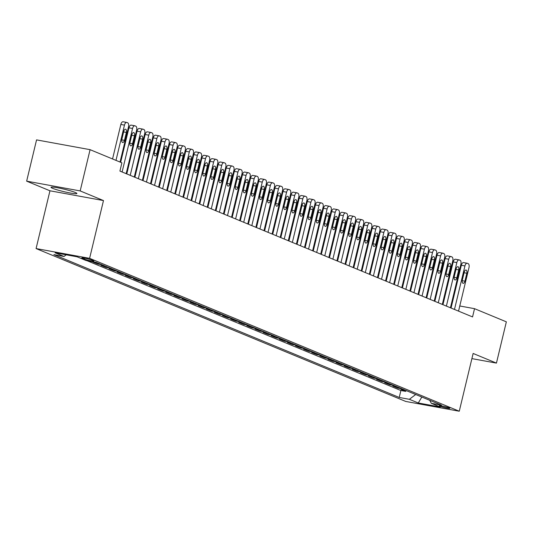 <?xml version="1.0" encoding="UTF-8"?>
<svg xmlns="http://www.w3.org/2000/svg" width="533" height="533" viewBox="0 0 533 533"><rect width="100%" height="100%" fill="white"/><g stroke="black" fill="none" stroke-linecap="round" stroke-linejoin="round"><path stroke-width="0.8" d="M75.233 192.46A13.298 1.239 -166.5 0 0 60.822 188.422A13.298 1.239 -166.5 0 0 51.021 187.296A13.298 1.239 -166.5 0 0 52.667 188.336A13.298 1.239 -166.5 0 0 67.078 192.38A13.298 1.239 -166.5 0 0 76.879 193.506A13.298 1.239 -166.5 0 0 75.233 192.46M449.166 407.885A5.457 0.506 -166.5 0 0 443.256 406.226A5.457 0.506 -166.5 0 0 439.232 405.766A5.457 0.506 -166.5 0 0 439.905 406.193A5.457 0.506 -166.5 0 0 445.821 407.852A5.457 0.506 -166.5 0 0 449.839 408.311A5.457 0.506 -166.5 0 0 449.166 407.885M36.084 248.565L405.746 401.449L459.266 411.229L89.611 258.338L36.084 248.565L49.955 190.787L103.482 200.568L80.177 190.927L26.65 181.153L49.955 190.787M26.65 181.153L36.557 139.886L90.084 149.666L80.177 190.927M97.213 262.789L92.822 261.989L97.686 263.995L97.912 263.075M105.321 266.14L100.93 265.341L105.794 267.353L106.014 266.427M113.429 269.491L109.038 268.692L113.902 270.704L114.122 269.785M121.531 272.849L117.147 272.043L122.01 274.055L122.23 273.136M129.639 276.201L125.248 275.394L130.112 277.407L130.338 276.487M137.747 279.552L133.357 278.752L138.22 280.764L138.44 279.838M145.855 282.903L141.465 282.104L146.328 284.116L146.548 283.196M153.957 286.261L149.573 285.455L154.437 287.467L154.657 286.547M162.065 289.612L157.675 288.806L162.538 290.818L162.765 289.899M170.174 292.963L165.783 292.164L170.647 294.176L170.866 293.25M178.275 296.315L173.891 295.515L178.755 297.527L178.975 296.601M186.383 299.666L181.993 298.866L186.863 300.879L187.083 299.959M194.492 303.024L190.101 302.218L194.965 304.23L195.185 303.31M202.6 306.375L198.209 305.576L203.073 307.588L203.293 306.662M210.702 309.726L206.318 308.927L211.181 310.939L211.401 310.013M218.81 313.078L214.419 312.278L219.283 314.29L219.509 313.371M226.918 316.435L222.528 315.629L227.391 317.641L227.611 316.722M235.026 319.787L230.636 318.987L235.499 320.993L235.719 320.073M243.128 323.138L238.744 322.338L243.608 324.35L243.828 323.424M251.236 326.489L246.846 325.69L251.709 327.702L251.936 326.782M259.344 329.847L254.954 329.041L259.818 331.053L260.037 330.134M267.453 333.198L263.062 332.392L267.926 334.404L268.146 333.485M275.554 336.55L271.17 335.75L276.034 337.762L276.254 336.836M283.663 339.901L279.272 339.101L284.136 341.113L284.362 340.194M291.771 343.259L287.38 342.452L292.244 344.465L292.464 343.545M299.879 346.61L295.489 345.804L300.352 347.816L300.572 346.896M307.981 349.961L303.597 349.162L308.46 351.174L308.68 350.248M316.089 353.312L311.698 352.513L316.562 354.525L316.789 353.599M324.197 356.664L319.807 355.864L324.67 357.876L324.89 356.957M332.299 360.022L327.915 359.215L332.779 361.227L332.998 360.308M340.407 363.373L336.017 362.573L340.887 364.585L341.107 363.659M348.515 366.724L344.125 365.924L348.988 367.937L349.208 367.01M356.624 370.075L352.233 369.276L357.097 371.288L357.317 370.368M364.725 373.433L360.341 372.627L365.205 374.639L365.425 373.72M372.834 376.784L368.443 375.985L373.307 377.99L373.533 377.071M380.942 380.136L376.551 379.336L381.415 381.348L381.635 380.422M389.05 383.487L384.659 382.687L389.523 384.699L389.743 383.78M397.152 386.845L392.768 386.039L397.631 388.051L397.851 387.131M90.084 149.666L121.897 162.825L119.918 171.08L472.551 316.922L474.53 308.674L459.772 305.975M82.475 258.332L84.254 259.065A5.283 0.493 -166.5 0 0 89.984 260.67A5.283 0.493 -166.5 0 0 93.881 261.117A5.283 0.493 -166.5 0 0 93.228 260.704L91.443 259.964A5.283 0.493 -166.5 0 0 85.713 258.358A5.283 0.493 -166.5 0 0 81.822 257.912A5.283 0.493 -166.5 0 0 82.475 258.332L82.588 257.839M429.678 400.296L431.337 403.321L441.464 405.167L96.127 262.343L86 260.49L77.085 256.799L55.099 252.782L64.013 256.473L53.886 254.621L399.224 397.451L409.351 399.304L415.713 394.52M431.337 403.321L440.258 407.005L418.272 402.988L409.351 399.304M86.892 260.65L400.889 390.522L405.733 391.402L405.959 390.482M405.26 390.196L400.869 389.396L405.733 391.402M402.015 388.857L397.631 388.051M393.914 385.499L389.523 384.699M385.805 382.148L381.415 381.348M377.697 378.796L373.307 377.99M369.589 375.445L365.205 374.639M361.487 372.087L357.097 371.288M353.379 368.736L348.988 367.937M345.271 365.385L340.887 364.585M337.169 362.034L332.779 361.227M329.061 358.676L324.67 357.876M320.953 355.324L316.562 354.525M312.844 351.973L308.46 351.174M304.743 348.622L300.352 347.816M296.634 345.264L292.244 344.465M288.526 341.913L284.136 341.113M280.418 338.562L276.034 337.762M272.316 335.21L267.926 334.404M264.208 331.859L259.818 331.053M256.1 328.501L251.709 327.702M247.992 325.15L243.608 324.35M239.89 321.799L235.499 320.993M231.782 318.448L227.391 317.641M223.673 315.09L219.283 314.29M215.565 311.738L211.181 310.939M207.464 308.387L203.073 307.588M199.355 305.036L194.965 304.23M191.247 301.678L186.863 300.879M183.145 298.327L178.755 297.527M175.037 294.976L170.647 294.176M166.929 291.624L162.538 290.818M158.821 288.266L154.437 287.467M150.719 284.915L146.328 284.116M142.611 281.564L138.22 280.764M134.503 278.213L130.112 277.407M126.394 274.861L122.01 274.055M118.293 271.504L113.902 270.704M110.184 268.152L105.794 267.353M102.076 264.801L97.686 263.995M471.898 358.616L496.443 363.1L506.35 321.832L474.53 308.674M496.443 363.1L473.137 353.459L459.266 411.229M103.482 200.568L89.611 258.338M451.937 304.336L451.318 304.083M443.829 300.985L443.209 300.725M435.728 297.634L435.108 297.374M427.619 294.276L427 294.023M419.511 290.925L418.891 290.672M411.403 287.573L410.79 287.314M403.301 284.222L402.681 283.962M395.193 280.864L394.573 280.611M387.085 277.513L386.465 277.26M378.976 274.162L378.363 273.909M370.875 270.811L370.255 270.551M362.766 267.459L362.147 267.2M354.658 264.101L354.039 263.848M346.557 260.75L345.937 260.497M338.448 257.399L337.829 257.139M330.34 254.048L329.72 253.788M322.232 250.69L321.612 250.437M314.13 247.339L313.511 247.085M306.022 243.987L305.402 243.728M297.914 240.636L297.294 240.376M289.805 237.278L289.186 237.025M281.704 233.927L281.084 233.674M273.596 230.576L272.976 230.316M265.487 227.225L264.868 226.965M257.379 223.867L256.766 223.613M249.277 220.515L248.658 220.262M241.169 217.164L240.55 216.911M233.061 213.813L232.441 213.553M224.953 210.455L224.34 210.202M216.851 207.104L216.231 206.851M208.743 203.753L208.123 203.499M200.635 200.401L200.015 200.141M192.533 197.05L191.913 196.79M184.425 193.692L183.805 193.439M176.316 190.341L175.697 190.088M168.208 186.99L167.589 186.73M160.107 183.638L159.487 183.379M151.998 180.281L151.379 180.027M143.89 176.929L143.27 176.676M135.782 173.578L135.162 173.318M127.68 170.227L127.061 169.967M66.219 254.814L64.013 256.473M400.889 390.522L399.224 397.451M418.272 402.988L421.83 397.052M115.994 160.38L124.462 125.115A3.411 1.726 100.4 0 1 126.694 122.43A3.411 1.726 100.4 0 1 126.874 122.483L127.687 122.823A3.411 1.726 100.4 0 1 128.513 126.794L120.045 162.059M123.256 121.824A3.411 1.726 -79.6 0 0 123.076 121.771A3.411 1.726 -79.6 0 0 120.844 124.456L112.556 158.961M123.763 131.358A2.725 1.379 -79.6 0 1 125.548 129.213A2.725 1.379 -79.6 0 1 126.354 132.431L124.456 140.352A2.725 1.379 -79.6 0 1 122.67 142.504A2.725 1.379 -79.6 0 1 121.864 139.28L123.763 131.358M122.117 171.986L132.564 128.466A3.411 1.726 100.4 0 1 134.802 125.781A3.411 1.726 100.4 0 1 134.982 125.835L135.788 126.174A3.411 1.726 100.4 0 1 136.621 130.145L126.174 173.665M131.365 125.175A3.411 1.726 -79.6 0 0 131.185 125.122A3.411 1.726 -79.6 0 0 128.953 127.807L120.665 162.312M131.871 134.709A2.725 1.379 -79.6 0 1 133.656 132.564A2.725 1.379 -79.6 0 1 134.463 135.782L132.564 143.71A2.725 1.379 -79.6 0 1 130.772 145.855A2.725 1.379 -79.6 0 1 129.965 142.637L131.871 134.709M130.225 175.337L140.672 131.824A3.411 1.726 100.4 0 1 142.904 129.139A3.411 1.726 100.4 0 1 143.084 129.193L143.897 129.526A3.411 1.726 100.4 0 1 144.723 133.497L134.276 177.016M139.473 128.533A3.411 1.726 -79.6 0 0 139.293 128.48A3.411 1.726 -79.6 0 0 137.054 131.158L126.787 173.918M139.972 138.067A2.725 1.379 -79.6 0 1 141.765 135.915A2.725 1.379 -79.6 0 1 142.571 139.14L140.665 147.061A2.725 1.379 -79.6 0 1 138.88 149.207A2.725 1.379 -79.6 0 1 138.074 145.989L139.972 138.067M138.333 178.695L148.78 135.175A3.411 1.726 100.4 0 1 151.012 132.49A3.411 1.726 100.4 0 1 151.192 132.544L152.005 132.877A3.411 1.726 100.4 0 1 152.831 136.848L142.384 180.367M147.574 131.884A3.411 1.726 -79.6 0 0 147.394 131.831A3.411 1.726 -79.6 0 0 145.163 134.516L134.896 177.276M148.081 141.418A2.725 1.379 -79.6 0 1 149.866 139.273A2.725 1.379 -79.6 0 1 150.679 142.491L148.774 150.413A2.725 1.379 -79.6 0 1 146.988 152.558A2.725 1.379 -79.6 0 1 146.182 149.34L148.081 141.418M146.435 182.046L156.889 138.527A3.411 1.726 100.4 0 1 159.12 135.842A3.411 1.726 100.4 0 1 159.3 135.895L160.113 136.228A3.411 1.726 100.4 0 1 160.939 140.206L150.493 183.725M155.683 135.235A3.411 1.726 -79.6 0 0 155.503 135.182A3.411 1.726 -79.6 0 0 153.271 137.867L143.004 180.627M156.189 144.769A2.725 1.379 -79.6 0 1 157.975 142.624A2.725 1.379 -79.6 0 1 158.781 145.842L156.882 153.764A2.725 1.379 -79.6 0 1 155.096 155.916A2.725 1.379 -79.6 0 1 154.284 152.691L156.189 144.769M154.543 185.397L164.99 141.878A3.411 1.726 100.4 0 1 167.229 139.193A3.411 1.726 100.4 0 1 167.409 139.246L168.215 139.586A3.411 1.726 100.4 0 1 169.048 143.557L158.601 187.076M163.791 138.587A3.411 1.726 -79.6 0 0 163.611 138.533A3.411 1.726 -79.6 0 0 161.379 141.218L151.112 183.978M164.297 148.121A2.725 1.379 -79.6 0 1 166.083 145.975A2.725 1.379 -79.6 0 1 166.889 149.193L164.99 157.122A2.725 1.379 -79.6 0 1 163.198 159.267A2.725 1.379 -79.6 0 1 162.392 156.049L164.297 148.121M162.652 188.749L173.098 145.229A3.411 1.726 100.4 0 1 175.33 142.551A3.411 1.726 100.4 0 1 175.51 142.604L176.323 142.937A3.411 1.726 100.4 0 1 177.149 146.908L166.702 190.428M171.899 141.938A3.411 1.726 -79.6 0 0 171.719 141.885A3.411 1.726 -79.6 0 0 169.481 144.57L159.214 187.33M172.399 151.479A2.725 1.379 -79.6 0 1 174.191 149.327A2.725 1.379 -79.6 0 1 174.997 152.551L173.092 160.473A2.725 1.379 -79.6 0 1 171.306 162.618A2.725 1.379 -79.6 0 1 170.5 159.4L172.399 151.479M170.76 192.107L181.207 148.587A3.411 1.726 100.4 0 1 183.439 145.902A3.411 1.726 100.4 0 1 183.619 145.955L184.431 146.289A3.411 1.726 100.4 0 1 185.257 150.259L174.811 193.779M180.001 145.296A3.411 1.726 -79.6 0 0 179.821 145.243A3.411 1.726 -79.6 0 0 177.589 147.927L167.322 190.681M180.507 154.83A2.725 1.379 -79.6 0 1 182.293 152.685A2.725 1.379 -79.6 0 1 183.105 155.903L181.2 163.824A2.725 1.379 -79.6 0 1 179.414 165.97A2.725 1.379 -79.6 0 1 178.608 162.752L180.507 154.83M178.861 195.458L189.315 151.938A3.411 1.726 100.4 0 1 191.547 149.253A3.411 1.726 100.4 0 1 191.727 149.307L192.54 149.64A3.411 1.726 100.4 0 1 193.366 153.617L182.919 197.137M188.109 148.647A3.411 1.726 -79.6 0 0 187.929 148.594A3.411 1.726 -79.6 0 0 185.697 151.279L175.43 194.039M188.615 158.181A2.725 1.379 -79.6 0 1 190.401 156.036A2.725 1.379 -79.6 0 1 191.207 159.254L189.308 167.175A2.725 1.379 -79.6 0 1 187.523 169.327A2.725 1.379 -79.6 0 1 186.71 166.103L188.615 158.181M186.97 198.809L197.417 155.29A3.411 1.726 100.4 0 1 199.655 152.605A3.411 1.726 100.4 0 1 199.835 152.658L200.641 152.998A3.411 1.726 100.4 0 1 201.474 156.969L191.021 200.488M196.217 151.998A3.411 1.726 -79.6 0 0 196.037 151.945A3.411 1.726 -79.6 0 0 193.799 154.63L183.539 197.39M196.724 161.532A2.725 1.379 -79.6 0 1 198.509 159.387A2.725 1.379 -79.6 0 1 199.315 162.605L197.417 170.533A2.725 1.379 -79.6 0 1 195.624 172.679A2.725 1.379 -79.6 0 1 194.818 169.461L196.724 161.532M195.078 202.16L205.525 158.641A3.411 1.726 100.4 0 1 207.757 155.962A3.411 1.726 100.4 0 1 207.937 156.016L208.749 156.349A3.411 1.726 100.4 0 1 209.576 160.32L199.129 203.839M204.326 155.35A3.411 1.726 -79.6 0 0 204.146 155.296A3.411 1.726 -79.6 0 0 201.907 157.981L191.64 200.741M204.825 164.89A2.725 1.379 -79.6 0 1 206.617 162.738A2.725 1.379 -79.6 0 1 207.424 165.963L205.518 173.885A2.725 1.379 -79.6 0 1 203.733 176.03A2.725 1.379 -79.6 0 1 202.926 172.812L204.825 164.89M203.186 205.518L213.633 161.999A3.411 1.726 100.4 0 1 215.865 159.314A3.411 1.726 100.4 0 1 216.045 159.367L216.858 159.7A3.411 1.726 100.4 0 1 217.684 163.671L207.237 207.19M212.427 158.707A3.411 1.726 -79.6 0 0 212.247 158.654A3.411 1.726 -79.6 0 0 210.015 161.332L199.748 204.092M212.934 168.241A2.725 1.379 -79.6 0 1 214.719 166.096A2.725 1.379 -79.6 0 1 215.525 169.314L213.626 177.236A2.725 1.379 -79.6 0 1 211.841 179.381A2.725 1.379 -79.6 0 1 211.035 176.163L212.934 168.241M211.288 208.869L221.735 165.35A3.411 1.726 100.4 0 1 223.973 162.665A3.411 1.726 100.4 0 1 224.153 162.718L224.959 163.051A3.411 1.726 100.4 0 1 225.792 167.029L215.345 210.542M220.535 162.059A3.411 1.726 -79.6 0 0 220.356 162.005A3.411 1.726 -79.6 0 0 218.124 164.69L207.857 207.45M221.042 171.593A2.725 1.379 -79.6 0 1 222.827 169.447A2.725 1.379 -79.6 0 1 223.633 172.665L221.735 180.587A2.725 1.379 -79.6 0 1 219.942 182.739A2.725 1.379 -79.6 0 1 219.136 179.514L221.042 171.593M219.396 212.221L229.843 168.701A3.411 1.726 100.4 0 1 232.082 166.016A3.411 1.726 100.4 0 1 232.261 166.069L233.068 166.409A3.411 1.726 100.4 0 1 233.9 170.38L223.447 213.9M228.644 165.41A3.411 1.726 -79.6 0 0 228.464 165.357A3.411 1.726 -79.6 0 0 226.225 168.042L215.965 210.801M229.15 174.944A2.725 1.379 -79.6 0 1 230.936 172.799A2.725 1.379 -79.6 0 1 231.742 176.017L229.836 183.945A2.725 1.379 -79.6 0 1 228.051 186.09A2.725 1.379 -79.6 0 1 227.245 182.866L229.15 174.944M227.504 215.572L237.951 172.052A3.411 1.726 100.4 0 1 240.183 169.374A3.411 1.726 100.4 0 1 240.363 169.427L241.176 169.761A3.411 1.726 100.4 0 1 242.002 173.731L231.555 217.251M236.745 168.761A3.411 1.726 -79.6 0 0 236.565 168.708A3.411 1.726 -79.6 0 0 234.333 171.393L224.067 214.153M237.252 178.302A2.725 1.379 -79.6 0 1 239.044 176.15A2.725 1.379 -79.6 0 1 239.85 179.374L237.945 187.296A2.725 1.379 -79.6 0 1 236.159 189.442A2.725 1.379 -79.6 0 1 235.353 186.224L237.252 178.302M235.613 218.93L246.059 175.41A3.411 1.726 100.4 0 1 248.291 172.725A3.411 1.726 100.4 0 1 248.471 172.779L249.284 173.112A3.411 1.726 100.4 0 1 250.11 177.083L239.663 220.602M244.854 172.119A3.411 1.726 -79.6 0 0 244.674 172.066A3.411 1.726 -79.6 0 0 242.442 174.744L232.175 217.504M245.36 181.653A2.725 1.379 -79.6 0 1 247.145 179.508A2.725 1.379 -79.6 0 1 247.952 182.726L246.053 190.647A2.725 1.379 -79.6 0 1 244.267 192.793A2.725 1.379 -79.6 0 1 243.461 189.575L245.36 181.653M243.714 222.281L254.161 178.762A3.411 1.726 100.4 0 1 256.4 176.077A3.411 1.726 100.4 0 1 256.58 176.13L257.386 176.463A3.411 1.726 100.4 0 1 258.219 180.434L247.772 223.953M252.962 175.47A3.411 1.726 -79.6 0 0 252.782 175.417A3.411 1.726 -79.6 0 0 250.55 178.102L240.283 220.862M253.468 185.004A2.725 1.379 -79.6 0 1 255.254 182.859A2.725 1.379 -79.6 0 1 256.06 186.077L254.161 193.999A2.725 1.379 -79.6 0 1 252.369 196.144A2.725 1.379 -79.6 0 1 251.563 192.926L253.468 185.004M251.823 225.632L262.269 182.113A3.411 1.726 100.4 0 1 264.501 179.428A3.411 1.726 100.4 0 1 264.681 179.481L265.494 179.821A3.411 1.726 100.4 0 1 266.327 183.792L255.873 227.311M261.07 178.821A3.411 1.726 -79.6 0 0 260.89 178.768A3.411 1.726 -79.6 0 0 258.652 181.453L248.391 224.213M261.576 188.356A2.725 1.379 -79.6 0 1 263.362 186.21A2.725 1.379 -79.6 0 1 264.168 189.428L262.263 197.35A2.725 1.379 -79.6 0 1 260.477 199.502A2.725 1.379 -79.6 0 1 259.671 196.277L261.576 188.356M259.931 228.983L270.378 185.464A3.411 1.726 100.4 0 1 272.61 182.779A3.411 1.726 100.4 0 1 272.789 182.832L273.602 183.172A3.411 1.726 100.4 0 1 274.428 187.143L263.982 230.662M269.172 182.173A3.411 1.726 -79.6 0 0 268.992 182.119A3.411 1.726 -79.6 0 0 266.76 184.804L256.493 227.564M269.678 191.707A2.725 1.379 -79.6 0 1 271.47 189.561A2.725 1.379 -79.6 0 1 272.276 192.786L270.371 200.708A2.725 1.379 -79.6 0 1 268.585 202.853A2.725 1.379 -79.6 0 1 267.779 199.635L269.678 191.707M268.032 232.341L278.486 188.822A3.411 1.726 100.4 0 1 280.718 186.137A3.411 1.726 100.4 0 1 280.898 186.19L281.71 186.523A3.411 1.726 100.4 0 1 282.537 190.494L272.09 234.014M277.28 185.531A3.411 1.726 -79.6 0 0 277.1 185.477A3.411 1.726 -79.6 0 0 274.868 188.156L264.601 230.916M277.786 195.065A2.725 1.379 -79.6 0 1 279.572 192.913A2.725 1.379 -79.6 0 1 280.378 196.137L278.479 204.059A2.725 1.379 -79.6 0 1 276.694 206.204A2.725 1.379 -79.6 0 1 275.887 202.986L277.786 195.065M276.141 235.693L286.587 192.173A3.411 1.726 100.4 0 1 288.826 189.488A3.411 1.726 100.4 0 1 289.006 189.541L289.812 189.875A3.411 1.726 100.4 0 1 290.645 193.845L280.198 237.365M285.388 188.882A3.411 1.726 -79.6 0 0 285.208 188.829A3.411 1.726 -79.6 0 0 282.976 191.514L272.709 234.273M285.895 198.416A2.725 1.379 -79.6 0 1 287.68 196.271A2.725 1.379 -79.6 0 1 288.486 199.489L286.587 207.41A2.725 1.379 -79.6 0 1 284.795 209.556A2.725 1.379 -79.6 0 1 283.989 206.338L285.895 198.416M284.249 239.044L294.696 195.524A3.411 1.726 100.4 0 1 296.928 192.839A3.411 1.726 100.4 0 1 297.108 192.893L297.92 193.226A3.411 1.726 100.4 0 1 298.746 197.203L288.3 240.723M293.496 192.233A3.411 1.726 -79.6 0 0 293.317 192.18A3.411 1.726 -79.6 0 0 291.078 194.865L280.811 237.625M293.996 201.767A2.725 1.379 -79.6 0 1 295.788 199.622A2.725 1.379 -79.6 0 1 296.595 202.84L294.689 210.762A2.725 1.379 -79.6 0 1 292.903 212.914A2.725 1.379 -79.6 0 1 292.097 209.689L293.996 201.767M292.357 242.395L302.804 198.876A3.411 1.726 100.4 0 1 305.036 196.191A3.411 1.726 100.4 0 1 305.216 196.244L306.029 196.584A3.411 1.726 100.4 0 1 306.855 200.555L296.408 244.074M301.598 195.584A3.411 1.726 -79.6 0 0 301.418 195.531A3.411 1.726 -79.6 0 0 299.186 198.216L288.919 240.976M302.104 205.118A2.725 1.379 -79.6 0 1 303.89 202.973A2.725 1.379 -79.6 0 1 304.703 206.191L302.797 214.119A2.725 1.379 -79.6 0 1 301.012 216.265A2.725 1.379 -79.6 0 1 300.206 213.047L302.104 205.118M300.459 245.746L310.912 202.227A3.411 1.726 100.4 0 1 313.144 199.549A3.411 1.726 100.4 0 1 313.324 199.602L314.137 199.935A3.411 1.726 100.4 0 1 314.963 203.906L304.516 247.425M309.706 198.936A3.411 1.726 -79.6 0 0 309.526 198.882A3.411 1.726 -79.6 0 0 307.294 201.567L297.028 244.327M310.213 208.476A2.725 1.379 -79.6 0 1 311.998 206.324A2.725 1.379 -79.6 0 1 312.804 209.549L310.906 217.471A2.725 1.379 -79.6 0 1 309.12 219.616A2.725 1.379 -79.6 0 1 308.307 216.398L310.213 208.476M308.567 249.104L319.014 205.585A3.411 1.726 100.4 0 1 321.252 202.9A3.411 1.726 100.4 0 1 321.432 202.953L322.238 203.286A3.411 1.726 100.4 0 1 323.071 207.257L312.624 250.776M317.815 202.293A3.411 1.726 -79.6 0 0 317.635 202.24A3.411 1.726 -79.6 0 0 315.403 204.925L305.136 247.685M318.321 211.828A2.725 1.379 -79.6 0 1 320.106 209.682A2.725 1.379 -79.6 0 1 320.913 212.9L319.014 220.822A2.725 1.379 -79.6 0 1 317.222 222.967A2.725 1.379 -79.6 0 1 316.415 219.749L318.321 211.828M316.675 252.455L327.122 208.936A3.411 1.726 100.4 0 1 329.354 206.251A3.411 1.726 100.4 0 1 329.534 206.304L330.347 206.637A3.411 1.726 100.4 0 1 331.173 210.615L320.726 254.134M325.923 205.645A3.411 1.726 -79.6 0 0 325.743 205.591A3.411 1.726 -79.6 0 0 323.504 208.276L313.237 251.036M326.423 215.179A2.725 1.379 -79.6 0 1 328.215 213.033A2.725 1.379 -79.6 0 1 329.021 216.251L327.115 224.173A2.725 1.379 -79.6 0 1 325.33 226.325A2.725 1.379 -79.6 0 1 324.524 223.1L326.423 215.179M324.784 255.807L335.23 212.287A3.411 1.726 100.4 0 1 337.462 209.602A3.411 1.726 100.4 0 1 337.642 209.656L338.455 209.995A3.411 1.726 100.4 0 1 339.281 213.966L328.834 257.486M334.024 208.996A3.411 1.726 -79.6 0 0 333.845 208.943A3.411 1.726 -79.6 0 0 331.613 211.628L321.346 254.388M334.531 218.53A2.725 1.379 -79.6 0 1 336.316 216.385A2.725 1.379 -79.6 0 1 337.129 219.603L335.224 227.531A2.725 1.379 -79.6 0 1 333.438 229.676A2.725 1.379 -79.6 0 1 332.632 226.458L334.531 218.53M332.885 259.158L343.339 215.638A3.411 1.726 100.4 0 1 345.571 212.96A3.411 1.726 100.4 0 1 345.75 213.013L346.563 213.347A3.411 1.726 100.4 0 1 347.389 217.317L336.943 260.837M342.133 212.347A3.411 1.726 -79.6 0 0 341.953 212.294A3.411 1.726 -79.6 0 0 339.721 214.979L329.454 257.739M342.639 221.888A2.725 1.379 -79.6 0 1 344.425 219.736A2.725 1.379 -79.6 0 1 345.231 222.961L343.332 230.882A2.725 1.379 -79.6 0 1 341.546 233.028A2.725 1.379 -79.6 0 1 340.734 229.81L342.639 221.888M340.993 262.516L351.44 218.996A3.411 1.726 100.4 0 1 353.679 216.311A3.411 1.726 100.4 0 1 353.859 216.365L354.665 216.698A3.411 1.726 100.4 0 1 355.498 220.669L345.044 264.188M350.241 215.705A3.411 1.726 -79.6 0 0 350.061 215.652A3.411 1.726 -79.6 0 0 347.822 218.33L337.562 261.09M350.747 225.239A2.725 1.379 -79.6 0 1 352.533 223.094A2.725 1.379 -79.6 0 1 353.339 226.312L351.44 234.234A2.725 1.379 -79.6 0 1 349.648 236.379A2.725 1.379 -79.6 0 1 348.842 233.161L350.747 225.239M349.102 265.867L359.548 222.348A3.411 1.726 100.4 0 1 361.78 219.663A3.411 1.726 100.4 0 1 361.96 219.716L362.773 220.049A3.411 1.726 100.4 0 1 363.599 224.027L353.152 267.539M358.349 219.056A3.411 1.726 -79.6 0 0 358.169 219.003A3.411 1.726 -79.6 0 0 355.931 221.688L345.664 264.448M358.849 228.59A2.725 1.379 -79.6 0 1 360.641 226.445A2.725 1.379 -79.6 0 1 361.447 229.663L359.542 237.585A2.725 1.379 -79.6 0 1 357.756 239.737A2.725 1.379 -79.6 0 1 356.95 236.512L358.849 228.59M357.21 269.218L367.657 225.699A3.411 1.726 100.4 0 1 369.889 223.014A3.411 1.726 100.4 0 1 370.069 223.067L370.881 223.407A3.411 1.726 100.4 0 1 371.708 227.378L361.261 270.897M366.451 222.408A3.411 1.726 -79.6 0 0 366.271 222.354A3.411 1.726 -79.6 0 0 364.039 225.039L353.772 267.799M366.957 231.942A2.725 1.379 -79.6 0 1 368.743 229.796A2.725 1.379 -79.6 0 1 369.549 233.014L367.65 240.943A2.725 1.379 -79.6 0 1 365.865 243.088A2.725 1.379 -79.6 0 1 365.058 239.87L366.957 231.942M365.312 272.57L375.758 229.05A3.411 1.726 100.4 0 1 377.997 226.372A3.411 1.726 100.4 0 1 378.177 226.425L378.983 226.758A3.411 1.726 100.4 0 1 379.816 230.729L369.369 274.248M374.559 225.759A3.411 1.726 -79.6 0 0 374.379 225.706A3.411 1.726 -79.6 0 0 372.147 228.391L361.88 271.15M375.065 235.3A2.725 1.379 -79.6 0 1 376.851 233.148A2.725 1.379 -79.6 0 1 377.657 236.372L375.758 244.294A2.725 1.379 -79.6 0 1 373.966 246.439A2.725 1.379 -79.6 0 1 373.16 243.221L375.065 235.3M373.42 275.927L383.867 232.408A3.411 1.726 100.4 0 1 386.105 229.723A3.411 1.726 100.4 0 1 386.285 229.776L387.091 230.109A3.411 1.726 100.4 0 1 387.924 234.08L377.471 277.6M382.667 229.117A3.411 1.726 -79.6 0 0 382.487 229.063A3.411 1.726 -79.6 0 0 380.249 231.742L369.989 274.502M383.174 238.651A2.725 1.379 -79.6 0 1 384.959 236.505A2.725 1.379 -79.6 0 1 385.765 239.723L383.86 247.645A2.725 1.379 -79.6 0 1 382.074 249.79A2.725 1.379 -79.6 0 1 381.268 246.572L383.174 238.651M381.528 279.279L391.975 235.759A3.411 1.726 100.4 0 1 394.207 233.074A3.411 1.726 100.4 0 1 394.387 233.128L395.2 233.461A3.411 1.726 100.4 0 1 396.026 237.432L385.579 280.951M390.769 232.468A3.411 1.726 -79.6 0 0 390.589 232.415A3.411 1.726 -79.6 0 0 388.357 235.1L378.09 277.86M391.275 242.002A2.725 1.379 -79.6 0 1 393.068 239.857A2.725 1.379 -79.6 0 1 393.874 243.075L391.968 250.996A2.725 1.379 -79.6 0 1 390.183 253.148A2.725 1.379 -79.6 0 1 389.376 249.924L391.275 242.002M389.636 282.63L400.083 239.11A3.411 1.726 100.4 0 1 402.315 236.425A3.411 1.726 100.4 0 1 402.495 236.479L403.308 236.819A3.411 1.726 100.4 0 1 404.134 240.789L393.687 284.309M398.877 235.819A3.411 1.726 -79.6 0 0 398.697 235.766A3.411 1.726 -79.6 0 0 396.465 238.451L386.198 281.211M399.384 245.353A2.725 1.379 -79.6 0 1 401.169 243.208A2.725 1.379 -79.6 0 1 401.975 246.426L400.076 254.348A2.725 1.379 -79.6 0 1 398.291 256.5A2.725 1.379 -79.6 0 1 397.485 253.275L399.384 245.353M397.738 285.981L408.185 242.462A3.411 1.726 100.4 0 1 410.423 239.783A3.411 1.726 100.4 0 1 410.603 239.83L411.409 240.17A3.411 1.726 100.4 0 1 412.242 244.141L401.795 287.66M406.985 239.17A3.411 1.726 -79.6 0 0 406.806 239.117A3.411 1.726 -79.6 0 0 404.574 241.802L394.307 284.562M407.492 248.711A2.725 1.379 -79.6 0 1 409.277 246.559A2.725 1.379 -79.6 0 1 410.084 249.784L408.185 257.706A2.725 1.379 -79.6 0 1 406.393 259.851A2.725 1.379 -79.6 0 1 405.586 256.633L407.492 248.711M405.846 289.339L416.293 245.82A3.411 1.726 100.4 0 1 418.532 243.135A3.411 1.726 100.4 0 1 418.705 243.188L419.518 243.521A3.411 1.726 100.4 0 1 420.35 247.492L409.897 291.011M415.094 242.528A3.411 1.726 -79.6 0 0 414.914 242.475A3.411 1.726 -79.6 0 0 412.675 245.153L402.415 287.913M415.6 252.062A2.725 1.379 -79.6 0 1 417.386 249.91A2.725 1.379 -79.6 0 1 418.192 253.135L416.286 261.057A2.725 1.379 -79.6 0 1 414.501 263.202A2.725 1.379 -79.6 0 1 413.695 259.984L415.6 252.062M413.954 292.69L424.401 249.171A3.411 1.726 100.4 0 1 426.633 246.486A3.411 1.726 100.4 0 1 426.813 246.539L427.626 246.872A3.411 1.726 100.4 0 1 428.452 250.843L418.005 294.363M423.195 245.88A3.411 1.726 -79.6 0 0 423.015 245.826A3.411 1.726 -79.6 0 0 420.784 248.511L410.517 291.271M423.702 255.414A2.725 1.379 -79.6 0 1 425.494 253.268A2.725 1.379 -79.6 0 1 426.3 256.486L424.395 264.408A2.725 1.379 -79.6 0 1 422.609 266.553A2.725 1.379 -79.6 0 1 421.803 263.335L423.702 255.414M422.056 296.042L432.51 252.522A3.411 1.726 100.4 0 1 434.741 249.837A3.411 1.726 100.4 0 1 434.921 249.89L435.734 250.23A3.411 1.726 100.4 0 1 436.56 254.201L426.114 297.72M431.304 249.231A3.411 1.726 -79.6 0 0 431.124 249.178A3.411 1.726 -79.6 0 0 428.892 251.862L418.625 294.622M431.81 258.765A2.725 1.379 -79.6 0 1 433.595 256.62A2.725 1.379 -79.6 0 1 434.402 259.837L432.503 267.759A2.725 1.379 -79.6 0 1 430.717 269.911A2.725 1.379 -79.6 0 1 429.911 266.687L431.81 258.765M430.164 299.393L440.611 255.873A3.411 1.726 100.4 0 1 442.85 253.188A3.411 1.726 100.4 0 1 443.03 253.242L443.836 253.581A3.411 1.726 100.4 0 1 444.669 257.552L434.222 301.072M439.412 252.582A3.411 1.726 -79.6 0 0 439.232 252.529A3.411 1.726 -79.6 0 0 437 255.214L426.733 297.974M439.918 262.116A2.725 1.379 -79.6 0 1 441.704 259.971A2.725 1.379 -79.6 0 1 442.51 263.189L440.611 271.117A2.725 1.379 -79.6 0 1 438.819 273.262A2.725 1.379 -79.6 0 1 438.013 270.044L439.918 262.116M438.273 302.744L448.719 259.231A3.411 1.726 100.4 0 1 450.951 256.546A3.411 1.726 100.4 0 1 451.131 256.6L451.944 256.933A3.411 1.726 100.4 0 1 452.77 260.904L442.323 304.423M447.52 255.933A3.411 1.726 -79.6 0 0 447.34 255.887A3.411 1.726 -79.6 0 0 445.102 258.565L434.835 301.325M448.026 265.474A2.725 1.379 -79.6 0 1 449.812 263.322A2.725 1.379 -79.6 0 1 450.618 266.547L448.713 274.468A2.725 1.379 -79.6 0 1 446.927 276.614A2.725 1.379 -79.6 0 1 446.121 273.396L448.026 265.474M446.381 306.102L456.828 262.582A3.411 1.726 100.4 0 1 459.06 259.897A3.411 1.726 100.4 0 1 459.239 259.951L460.052 260.284A3.411 1.726 100.4 0 1 460.878 264.255L450.432 307.774M455.622 259.291A3.411 1.726 -79.6 0 0 455.442 259.238A3.411 1.726 -79.6 0 0 453.21 261.923L442.943 304.683M456.128 268.825A2.725 1.379 -79.6 0 1 457.92 266.68A2.725 1.379 -79.6 0 1 458.726 269.898L456.821 277.82A2.725 1.379 -79.6 0 1 455.035 279.965A2.725 1.379 -79.6 0 1 454.229 276.747L456.128 268.825M454.482 309.453L464.936 265.934A3.411 1.726 100.4 0 1 467.168 263.249A3.411 1.726 100.4 0 1 467.348 263.302L468.161 263.635A3.411 1.726 100.4 0 1 468.987 267.613L458.54 311.132M463.73 262.642A3.411 1.726 -79.6 0 0 463.55 262.589A3.411 1.726 -79.6 0 0 461.318 265.274L451.051 308.034M464.236 272.176A2.725 1.379 -79.6 0 1 466.022 270.031A2.725 1.379 -79.6 0 1 466.828 273.249L464.929 281.171A2.725 1.379 -79.6 0 1 463.144 283.323A2.725 1.379 -79.6 0 1 462.331 280.098L464.236 272.176M84.487 258.119L84.254 259.065M120.844 124.456L124.462 125.115M126.354 132.431L123.623 131.931M124.456 140.352L121.757 139.859M128.953 127.807L132.564 128.466M134.463 135.782L131.731 135.289M132.564 143.71L129.859 143.217M137.054 131.158L140.672 131.824M142.571 139.14L139.839 138.64M140.665 147.061L137.967 146.568M145.163 134.516L148.78 135.175M150.679 142.491L147.947 141.991M148.774 150.413L146.075 149.92M153.271 137.867L156.889 138.527M158.781 145.842L156.049 145.342M156.882 153.764L154.184 153.271M161.379 141.218L164.99 141.878M166.889 149.193L164.157 148.7M164.99 157.122L162.285 156.629M169.481 144.57L173.098 145.229M174.997 152.551L172.266 152.052M173.092 160.473L170.393 159.98M177.589 147.927L181.207 148.587M183.105 155.903L180.374 155.403M181.2 163.824L178.502 163.331M185.697 151.279L189.315 151.938M191.207 159.254L188.475 158.754M189.308 167.175L186.61 166.682M193.799 154.63L197.417 155.29M199.315 162.605L196.584 162.105M197.417 170.533L194.712 170.04M201.907 157.981L205.525 158.641M207.424 165.963L204.692 165.463M205.518 173.885L202.82 173.392M210.015 161.332L213.633 161.999M215.525 169.314L212.794 168.814M213.626 177.236L210.928 176.743M218.124 164.69L221.735 165.35M223.633 172.665L220.902 172.166M221.735 180.587L219.03 180.094M226.225 168.042L229.843 168.701M231.742 176.017L229.01 175.517M229.836 183.945L227.138 183.445M234.333 171.393L237.951 172.052M239.85 179.374L237.118 178.875M237.945 187.296L235.246 186.803M242.442 174.744L246.059 175.41M247.952 182.726L245.22 182.226M246.053 190.647L243.354 190.154M250.55 178.102L254.161 178.762M256.06 186.077L253.328 185.577M254.161 193.999L251.456 193.506M258.652 181.453L262.269 182.113M264.168 189.428L261.436 188.929M262.263 197.35L259.564 196.857M266.76 184.804L270.378 185.464M272.276 192.786L269.545 192.286M270.371 200.708L267.673 200.215M274.868 188.156L278.486 188.822M280.378 196.137L277.646 195.638M278.479 204.059L275.781 203.566M282.976 191.514L286.587 192.173M288.486 199.489L285.755 198.989M286.587 207.41L283.882 206.917M291.078 194.865L294.696 195.524M296.595 202.84L293.863 202.34M294.689 210.762L291.991 210.269M299.186 198.216L302.804 198.876M304.703 206.191L301.971 205.698M302.797 214.119L300.099 213.626M307.294 201.567L310.912 202.227M312.804 209.549L310.073 209.049M310.906 217.471L308.207 216.978M315.403 204.925L319.014 205.585M320.913 212.9L318.181 212.401M319.014 220.822L316.309 220.329M323.504 208.276L327.122 208.936M329.021 216.251L326.289 215.752M327.115 224.173L324.417 223.68M331.613 211.628L335.23 212.287M337.129 219.603L334.398 219.11M335.224 227.531L332.525 227.038M339.721 214.979L343.339 215.638M345.231 222.961L342.499 222.461M343.332 230.882L340.634 230.389M347.822 218.33L351.44 218.996M353.339 226.312L350.607 225.812M351.44 234.234L348.735 233.74M355.931 221.688L359.548 222.348M361.447 229.663L358.716 229.163M359.542 237.585L356.844 237.092M364.039 225.039L367.657 225.699M369.549 233.014L366.817 232.515M367.65 240.943L364.952 240.45M372.147 228.391L375.758 229.05M377.657 236.372L374.926 235.872M375.758 244.294L373.053 243.801M380.249 231.742L383.867 232.408M385.765 239.723L383.034 239.224M383.86 247.645L381.162 247.152M388.357 235.1L391.975 235.759M393.874 243.075L391.142 242.575M391.968 250.996L389.27 250.503M396.465 238.451L400.083 239.11M401.975 246.426L399.244 245.926M400.076 254.348L397.378 253.855M404.574 241.802L408.185 242.462M410.084 249.784L407.352 249.284M408.185 257.706L405.48 257.212M412.675 245.153L416.293 245.82M418.192 253.135L415.46 252.635M416.286 261.057L413.588 260.564M420.784 248.511L424.401 249.171M426.3 256.486L423.568 255.987M424.395 264.408L421.696 263.915M428.892 251.862L432.51 252.522M434.402 259.837L431.67 259.338M432.503 267.759L429.805 267.266M437 255.214L440.611 255.873M442.51 263.189L439.778 262.696M440.611 271.117L437.906 270.624M445.102 258.565L448.719 259.231M450.618 266.547L447.887 266.047M448.713 274.468L446.014 273.975M453.21 261.923L456.828 262.582M458.726 269.898L455.995 269.398M456.821 277.82L454.123 277.327M461.318 265.274L464.936 265.934M466.828 273.249L464.096 272.749M464.929 281.171L462.231 280.678M123.076 121.771L126.694 122.43M131.185 125.122L134.802 125.781M139.293 128.48L142.904 129.139M147.394 131.831L151.012 132.49M155.503 135.182L159.12 135.842M163.611 138.533L167.229 139.193M171.719 141.885L175.33 142.551M179.821 145.243L183.439 145.902M187.929 148.594L191.547 149.253M196.037 151.945L199.655 152.605M204.146 155.296L207.757 155.962M212.247 158.654L215.865 159.314M220.356 162.005L223.973 162.665M228.464 165.357L232.082 166.016M236.565 168.708L240.183 169.374M244.674 172.066L248.291 172.725M252.782 175.417L256.4 176.077M260.89 178.768L264.501 179.428M268.992 182.119L272.61 182.779M277.1 185.477L280.718 186.137M285.208 188.829L288.826 189.488M293.317 192.18L296.928 192.839M301.418 195.531L305.036 196.191M309.526 198.882L313.144 199.549M317.635 202.24L321.252 202.9M325.743 205.591L329.354 206.251M333.845 208.943L337.462 209.602M341.953 212.294L345.571 212.96M350.061 215.652L353.679 216.311M358.169 219.003L361.78 219.663M366.271 222.354L369.889 223.014M374.379 225.706L377.997 226.372M382.487 229.063L386.105 229.723M390.589 232.415L394.207 233.074M398.697 235.766L402.315 236.425M406.806 239.117L410.423 239.783M414.914 242.475L418.532 243.135M423.015 245.826L426.633 246.486M431.124 249.178L434.741 249.837M439.232 252.529L442.85 253.188M447.34 255.887L450.951 256.546M455.442 259.238L459.06 259.897M463.55 262.589L467.168 263.249"/></g></svg>
